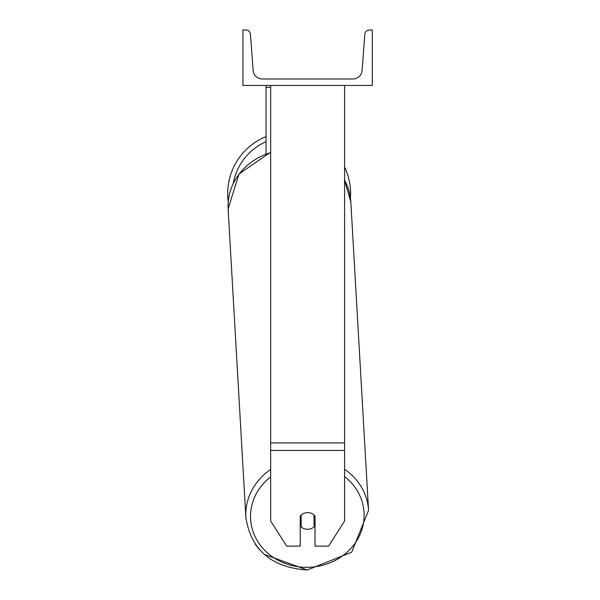 <?xml version="1.0" encoding="UTF-8"?>
<svg xmlns="http://www.w3.org/2000/svg" width="600" height="600" viewBox="0 0 600 600"><rect width="100%" height="100%" fill="white"/><g stroke="black" fill="none" stroke-linecap="round" stroke-linejoin="round"><path stroke-width="0.9" d="M344.587 450.428L270.66 450.428L270.66 521.002L286.665 546.12L300.233 546.12L300.233 515.977A9.24 8.377 0 0 1 307.62 512.625A9.24 8.377 0 0 1 315.015 515.977L315.015 546.12L328.582 546.12L344.587 521.002L344.587 85.44M270.66 450.428L270.66 85.44M266.04 153.81L266.04 87.39L270.66 87.39M266.04 85.44L266.04 87.39M344.587 167.055A61.448 61.448 0 0 1 350.438 197.917L350.827 201.938A61.448 55.672 -3.3 0 0 344.587 180.292M270.66 469.493A61.448 55.672 176.7 0 0 245.865 517.403L228.135 208.995L228.233 201.683A61.448 61.448 0 0 1 266.04 136.613M372.308 85.44L242.94 85.44L242.94 30L245.82 30A4.62 4.62 0 0 1 250.433 34.275L253.132 70.425A9.24 9.24 0 0 0 262.343 78.975L352.897 78.975A9.24 9.24 0 0 0 362.115 70.425L364.815 34.275A4.62 4.62 0 0 1 369.428 30L372.308 30L372.308 85.44M300.233 522.727A9.24 8.37 176.7 0 0 300.952 523.44L301.155 526.95A9.24 8.37 176.7 0 0 307.62 529.275A9.24 8.37 176.7 0 0 314.085 526.815L314.085 515.01M301.155 526.95L301.155 515.025M314.085 523.118A9.24 8.37 176.7 0 0 315.015 522.075M300.952 523.44L300.952 515.205M344.587 442.897L270.66 442.897M266.04 141.63A56.828 56.828 0 0 0 233.22 183.458M344.587 476.565A56.828 51.488 -3.3 0 1 360.54 533.31A56.828 51.488 -3.3 0 1 307.327 567.33A56.828 51.488 -3.3 0 1 253.972 534.075A56.828 51.488 -3.3 0 1 270.66 476.865M270.66 152.22L238.95 174.023L228.135 208.995A61.448 55.672 -3.3 0 1 270.66 152.648M344.587 180.127L350.827 201.938L368.558 510.353L351.712 552.158L307.26 570L351.712 552.158L368.558 510.353A61.448 55.672 176.7 0 0 344.587 469.298M245.865 517.403C251.048 549.998 271.515 567.533 307.26 570L264.18 554.347M259.455 549.638L255.345 544.455"/></g></svg>
